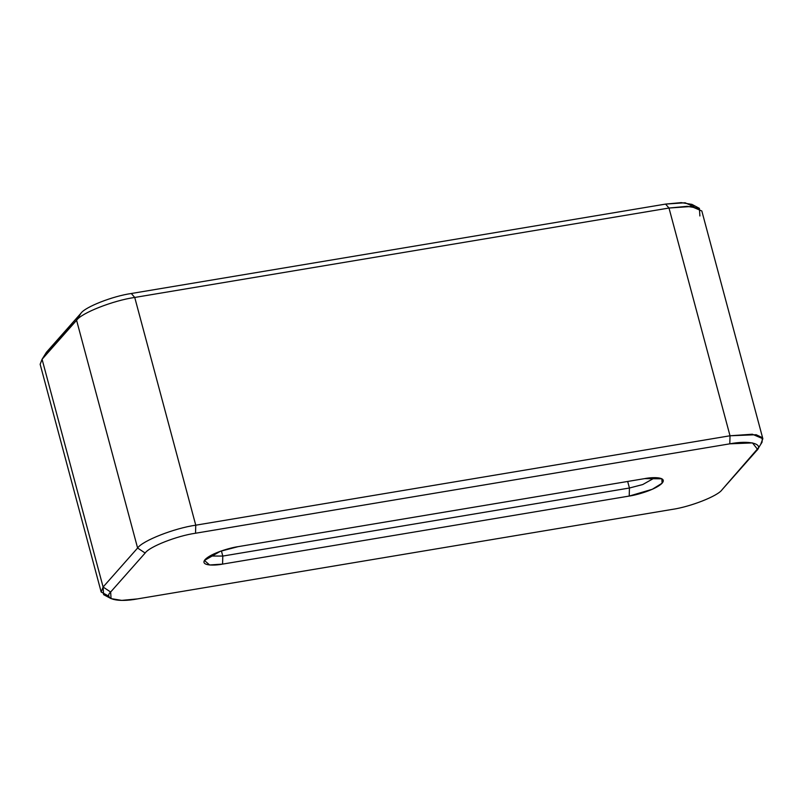 <?xml version="1.0" encoding="UTF-8"?>
<svg xmlns="http://www.w3.org/2000/svg" width="803" height="803" viewBox="0 0 803 803"><rect width="100%" height="100%" fill="white"/><g stroke="black" fill="none" stroke-linecap="round" stroke-linejoin="round"><path stroke-width="1.2" d="M762.85 438.719L701.822 210.978L691.333 206.481L668.999 208.037L730.017 435.778L195.751 525.192C174.331 528.193 142.362 540.75 137.604 548.027L76.586 320.287L42.077 359.282L103.105 587.023L137.604 548.027C142.362 540.75 174.331 528.193 195.751 525.192L730.017 435.778L668.999 208.037L134.733 297.451L195.751 525.192L134.733 297.451C113.313 300.452 81.334 313.009 76.586 320.287L137.604 548.027L145.152 553.036L110.643 592.022C103.085 598.908 117.81 602.692 137.423 598.908L671.689 509.493C690.259 506.894 717.972 496.003 722.088 489.7L756.587 450.704C764.155 443.818 749.43 440.034 729.807 443.828L195.541 533.232C176.981 535.832 149.268 546.723 145.152 553.036C149.268 546.723 176.981 535.832 195.541 533.232L729.807 443.828L730.017 435.778L752.351 434.222L762.85 438.719L760.923 443.718M629.432 488.013L627.675 481.459L629.432 488.013L642.731 484.55L654.997 477.644L642.731 484.55L629.432 488.013L222.792 556.067L629.432 488.013L629.221 496.063L222.582 564.107C214.893 565.693 199.706 566.015 205.066 559.611C211.129 553.096 230.953 547.556 238.019 546.672L644.658 478.618C652.347 477.032 667.534 476.721 662.164 483.115C656.111 489.629 636.287 495.17 629.221 496.063L629.432 488.013M221.417 550.918L222.792 556.067L221.417 550.918M44.817 354.866L80.912 313.3C85.028 306.997 112.741 296.106 131.311 293.507L665.577 204.092L685.12 202.768L694.063 206.793M209.814 556.027L222.792 556.067L222.582 564.107L629.221 496.063L652.327 489.268L662.063 483.225L661.883 478.799L644.658 478.618L238.019 546.672L220.333 551.3L204.424 560.464L209.623 564.971L222.582 564.107L222.792 556.067L209.814 556.027M103.105 587.023L42.077 359.282L40.15 364.281L101.178 592.022L103.105 587.023L110.643 592.022L145.152 553.036L137.604 548.027L103.105 587.023L103.597 594.642L111.075 598.626L110.643 592.022L103.105 587.023M108.937 596.207L101.178 592.022M699.403 208.358L691.925 204.374L681.265 202.617L665.577 204.092L668.999 208.037L665.577 204.092L131.311 293.507L134.733 297.451L668.999 208.037L687.107 206.331L699.403 208.358L699.895 215.977M134.733 297.451L131.311 293.507C112.741 296.106 85.028 306.997 80.912 313.3L76.586 320.287C81.334 313.009 113.313 300.452 134.733 297.451M76.586 320.287L80.912 313.3L46.413 352.296L42.077 359.282L76.586 320.287M42.077 359.282L46.413 352.296L42.077 359.282M195.751 525.192L195.541 533.232L195.751 525.192M757.58 449.399L762.057 442.212L762.338 437.655L756.185 434.724L730.017 435.778L729.807 443.828L752.481 442.905L757.58 449.399L756.587 450.704L758.183 448.134L722.088 489.7C717.972 496.003 690.259 506.894 671.689 509.493L137.423 598.908L121.735 600.383L111.075 598.626"/></g></svg>
